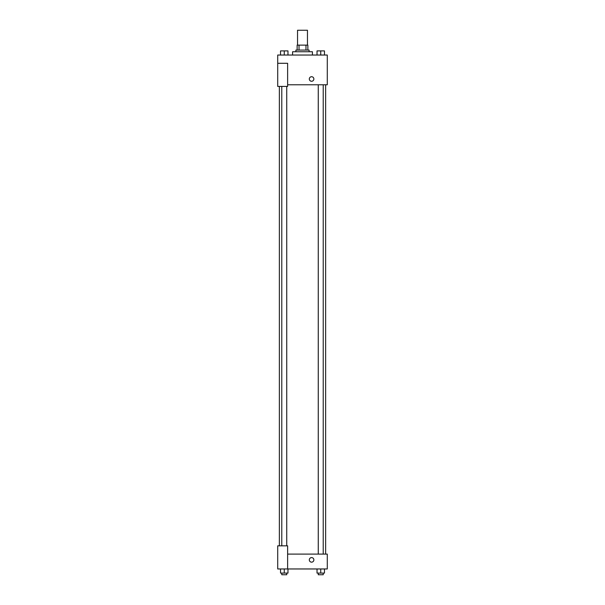 <?xml version="1.0" encoding="UTF-8"?>
<svg xmlns="http://www.w3.org/2000/svg" width="605" height="605" viewBox="0 0 605 605"><rect width="100%" height="100%" fill="white"/><g stroke="black" fill="none" stroke-linecap="round" stroke-linejoin="round"><path stroke-width="0.91" d="M307.461 45.125L307.461 30.25L297.539 30.25L297.539 45.125M299.021 50.079L299.021 45.125L297.131 45.125L297.131 50.079L297.131 45.125M299.021 45.125L307.869 45.125L307.869 50.079M305.979 50.079L305.979 45.125M295.89 51.735L295.89 50.079L309.11 50.079L309.11 51.735M312.414 55.04L312.414 51.735L292.586 51.735L292.586 55.04M277.71 63.298L277.71 86.432L287.625 86.432L287.625 63.298L277.71 63.298L277.71 55.04L327.29 55.04L327.29 84.783L287.625 84.783M309.314 78.998A2.269 2.269 0 0 1 312.724 77.032A2.269 2.269 0 0 1 312.724 80.964A2.269 2.269 0 0 1 309.314 78.998M287.625 554.097L327.29 554.097L327.29 568.965L277.71 568.965L277.71 545.831L287.625 545.831L287.625 568.965M309.314 559.875A2.269 2.269 0 0 1 312.724 557.908A2.269 2.269 0 0 1 312.724 561.848A2.269 2.269 0 0 1 309.314 559.875M317.028 568.965L317.028 573.094L324.462 573.094L324.462 568.965L324.462 573.094M320.741 573.094L320.741 568.965M323.221 573.094L323.221 574.75L318.268 574.75L318.268 573.094M280.538 568.965L280.538 573.094L287.972 573.094L287.972 568.965L287.972 573.094M284.259 573.094L284.259 568.965M286.732 573.094L286.732 574.75L281.779 574.75L281.779 573.094M317.028 55.04L317.028 50.903L324.462 50.903L324.462 55.04L324.462 50.903M320.741 55.04L320.741 50.903L318.268 50.896M323.221 50.903L320.741 50.896M280.538 55.04L280.538 50.903L287.972 50.903L287.972 55.04L287.972 50.903M284.259 55.04L284.259 50.903L281.779 50.896M286.732 50.903L284.259 50.896M325.634 554.097L325.634 84.783M279.366 545.831L279.366 86.432M318.268 84.783L318.268 554.097M323.221 84.783L323.221 554.097M286.732 545.831L286.732 86.432M281.779 545.831L281.779 86.432"/></g></svg>
